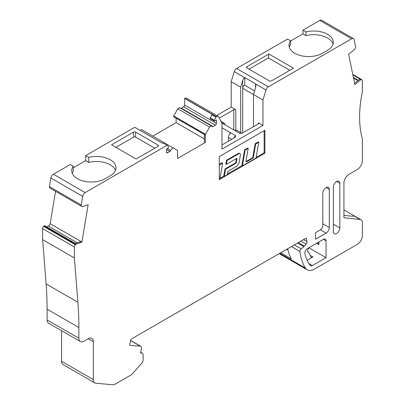 <?xml version="1.0" encoding="UTF-8"?>
<svg xmlns="http://www.w3.org/2000/svg" width="405" height="405" viewBox="0 0 405 405"><rect width="100%" height="100%" fill="white"/><g stroke="black" fill="none" stroke-linecap="round" stroke-linejoin="round"><path stroke-width="0.61" d="M315.495 232.698L315.495 239.208L326.05 233.113A4.566 2.638 -60 0 0 329.28 227.519L329.28 189.413A4.566 2.638 -60 0 0 328.333 187.323A4.566 2.638 -60 0 0 324.815 188.548A4.566 2.638 -60 0 0 322.825 193.139L322.825 225.509A3.625 2.091 120 0 1 320.264 229.944L315.495 232.698M297.564 243.051L303.892 246.706A1.448 0.835 -60 0 1 304.322 246.053L306.129 244.088A2.172 1.255 120 0 0 307.005 241.572L306.271 238.024L131.271 339.061L130.871 339.385L129.737 344.432A1.448 0.835 120 0 0 130.01 345.359A1.448 0.835 120 0 0 130.233 345.425L140.282 346.138A3.625 2.091 -60 0 1 140.839 346.305A3.625 2.091 -60 0 1 141.436 349.064L140.434 352.831L141.998 353.145L140.57 352.32M76.15 244.094L75.127 243.501L80.884 241.588L81.911 242.18L76.15 244.094A1.088 0.628 120 0 0 75.715 244.382L75.37 244.731A2.172 1.255 120 0 0 74.388 246.959L42.616 228.617L42.616 239.649L46.124 283.93A362.359 209.208 -60 0 1 47.096 309.152L47.096 319.904L78.869 338.246A7.249 4.187 120 0 0 80.372 341.567A7.249 4.187 120 0 0 83.992 341.207L88.224 338.762A7.249 4.187 -60 0 1 91.844 338.403A7.249 4.187 -60 0 1 93.347 341.724L93.347 379.601A7.249 4.187 120 0 0 94.846 382.917A7.249 4.187 120 0 0 95.909 383.246L112.767 384.75A7.249 4.187 120 0 0 115.329 384.061L131.6 374.671L141.649 363.457A3.625 2.091 120 0 0 143.127 359.923L143.127 354.947A3.625 2.091 120 0 0 142.378 353.287A3.625 2.091 120 0 0 141.998 353.145M204.348 134.511L173.826 116.888A1.088 0.628 -60 0 1 173.674 115.972L204.419 133.726A1.083 0.628 120 0 0 204.348 134.146A1.088 0.628 -60 0 1 204.419 133.726L205.441 134.318A1.083 0.628 120 0 0 205.37 134.733L205.37 142.428L177.593 158.466L177.593 150.771A1.088 0.628 120 0 0 177.527 150.447L173.381 148.017A3.078 1.777 120 0 0 170.718 150.468A1.448 0.835 -60 0 1 169.867 151.485L167.548 152.822A1.448 0.835 -60 0 1 166.825 152.898A1.448 0.835 -60 0 1 166.526 152.234L166.526 148.934L168.151 147.997A0.724 0.42 120 0 0 168.607 147.41A0.724 0.42 120 0 0 168.566 146.818L167.078 145.304L162.977 142.94L162.425 143.259L134.754 127.281L85.663 155.621L88.695 157.373L88.695 162.41L85.663 160.658L85.663 155.621M205.37 134.733L204.348 134.146L204.348 141.836L205.37 142.428M180.893 108.322A1.448 0.835 -60 0 0 181.329 108.181L183.642 106.844A1.448 0.835 -60 0 0 184.67 105.072L184.67 98.461L212.341 114.438L211.79 114.757L210.301 117.992A0.724 0.42 120 0 0 210.352 118.726L214.453 121.09A0.724 0.42 120 0 0 214.812 121.054L216.442 120.118L216.442 123.414A1.448 0.835 -60 0 1 215.414 125.191L213.101 126.527A1.448 0.835 -60 0 1 212.377 126.598A1.448 0.835 -60 0 1 212.245 126.492A3.078 1.777 120 0 0 211.977 126.269A3.078 1.777 120 0 0 209.582 127.114L205.441 134.318M354.603 83.369L359.594 79.264L360.622 79.856L354.861 84.594A2.172 1.255 -60 0 1 354.831 84.463L348.649 54.457A2.172 1.255 -60 0 1 348.629 54.321L354.385 49.582A1.088 0.628 120 0 0 354.77 49.116L355.124 48.509A2.172 1.255 120 0 0 355.539 46.641L354.102 39.67A3.625 2.091 120 0 0 353.408 38.591A3.625 2.091 120 0 0 351.596 38.774L319.823 20.427A3.625 2.091 -60 0 1 321.636 20.25L353.408 38.591M352.264 216.255A6.521 3.767 -60 0 1 353.98 215.961L352.218 216.25L343.936 215.354M294.41 244.873L301.214 248.802A2.172 1.255 120 0 0 299.953 251.48A3.625 2.091 120 0 0 299.953 251.505A68.85 39.751 120 0 0 305.431 268.1A14.494 8.368 120 0 0 307.203 269.821A14.494 8.368 120 0 0 314.447 269.102L357.261 244.387A7.249 4.187 120 0 0 362.384 235.507L362.384 222.785A6.521 3.767 120 0 0 361.037 219.799A6.521 3.767 120 0 0 360.131 219.51L353.98 215.961L353.514 216.154M307.152 260.299L312.974 256.937A3.625 2.091 -60 0 1 311.161 257.114A3.625 2.091 -60 0 1 310.584 256.426L309.177 253.034A3.625 2.091 120 0 0 308.6 252.34A3.625 2.091 120 0 0 307.582 252.209L307.582 251.171A3.625 2.091 -60 0 1 309.03 247.673M317.409 242.833A3.625 2.091 -60 0 1 318.107 243.005A3.625 2.091 -60 0 1 318.856 244.666L318.856 242.003M233.761 138.166A3.625 2.091 -60 0 1 235.811 135.802L229.918 132.4L230.339 133.022L229.918 133.827L229.918 132.4L221.975 127.813M221.596 122.862L223.256 123.819L222.831 123.236L223.256 122.882L223.256 123.819L234.014 130.03L236.064 130.278A3.625 2.091 -60 0 1 236.854 130.445L241.593 133.179M353.509 78.049L357.954 80.615M204.348 138.935L176.109 122.634L152.766 136.11M176.109 118.204L176.109 122.634M55.551 191.327L50.169 223.666A2.172 1.255 -60 0 1 48.347 226.086L46.423 226.729M94.846 382.917L63.074 364.571A7.249 4.187 -60 0 1 61.575 361.255L93.347 379.601M61.575 330.713L61.575 361.255M80.372 341.567L48.6 323.22A7.249 4.187 -60 0 1 47.096 319.904M42.616 239.649L74.388 257.99L77.897 302.272A362.359 209.208 -60 0 1 78.869 327.493L78.869 338.246M74.388 257.99L74.388 246.959M75.35 243.425L44.763 225.767A1.088 0.628 120 0 0 43.942 226.041L43.598 226.39A2.172 1.255 120 0 0 42.616 228.617M49.876 188.052L81.648 206.393A2.172 1.255 120 0 1 81.233 205.011L49.461 186.67A2.172 1.255 120 0 0 49.876 188.052L50.23 188.254A1.088 0.628 120 0 0 50.23 188.259L82.002 206.601A1.088 0.628 120 0 0 82.387 206.616L88.143 204.707A2.172 1.255 -60 0 1 88.123 204.874L81.942 242.013A2.172 1.255 -60 0 1 81.911 242.18M81.233 205.011L82.671 196.379L50.898 178.038A3.625 2.091 -60 0 1 53.404 174.246L70.288 164.501L73.32 166.252A19.567 11.3 0 0 0 71.731 170.713A19.567 11.3 0 0 0 83.81 181.151A19.567 11.3 0 0 0 105.133 178.701L110.256 175.74A19.567 11.3 0 0 0 115.987 167.751A19.567 11.3 0 0 0 88.695 157.373M49.461 186.67L50.898 178.038M53.404 174.246L85.177 192.588A3.625 2.091 120 0 0 82.671 196.379M177.491 150.387L141.608 129.676A3.078 1.777 120 0 0 140.16 130.405M141.608 129.676L173.381 148.017M205.472 134.232L173.674 115.972M211.977 126.269L180.205 107.927A3.078 1.777 120 0 0 177.81 108.773L173.699 115.891M177.81 108.773L209.582 127.114M211.79 114.757L215.89 117.126L214.397 120.356A0.724 0.42 120 0 0 214.453 121.09M184.67 98.461L184.807 98.38A3.625 2.091 -60 0 1 186.619 98.202L218.391 116.544A3.625 2.091 120 0 0 216.579 116.726L184.807 98.38M215.89 117.126L216.579 116.726M360.131 219.51L343.936 217.758L343.936 183.141A7.249 4.187 -60 0 1 349.064 174.266L357.261 169.533A7.249 4.187 120 0 0 362.384 160.653L362.384 139.057A108.707 62.765 -60 0 1 362.384 91.717L362.384 80.686A2.172 1.255 120 0 0 361.933 79.689A2.172 1.255 120 0 0 361.402 79.598L361.058 79.643A1.088 0.628 120 0 0 360.622 79.856M339.835 183.318A4.566 2.638 120 0 0 338.894 181.227A4.566 2.638 120 0 0 335.375 182.452A4.566 2.638 120 0 0 333.381 187.044L333.381 231.66A4.566 2.638 120 0 0 334.327 233.751A4.566 2.638 120 0 0 337.846 232.531A4.566 2.638 120 0 0 339.835 227.934L339.835 183.318L336.611 181.455M323.468 239.34L326.03 240.818A3.625 2.091 120 0 0 325.281 239.158A3.625 2.091 120 0 0 323.468 239.34L307.405 248.614A3.625 2.091 120 0 0 304.914 253.702A63.048 36.404 120 0 0 310.184 265.412A3.625 2.091 120 0 0 310.564 265.746A3.625 2.091 120 0 0 312.371 265.569L326.03 257.681L308.919 247.804M301.214 248.802L303.892 246.706M280.766 252.75L291.362 258.866A68.85 39.751 -60 0 1 287.677 248.761M326.03 240.818L326.03 257.681M224.79 124.705A3.625 2.091 120 0 0 224.041 123.049A3.625 2.091 120 0 0 223.256 122.882M228.379 141.274L228.379 137.427A3.625 2.091 -60 0 1 229.918 133.827M258.36 122.781A1.448 0.835 180 0 1 258.78 123.373A1.448 0.835 180 0 1 258.36 123.965L258.36 122.781L262.972 125.444L221.975 149.116L221.975 123.672L218.938 117.166A3.625 2.091 120 0 0 218.391 116.544M253.489 126.775L253.489 94.527L262.972 100L266.004 89.991L255.783 84.088L255.965 85.207L255.54 87.769L255.54 83.8L244.777 77.588L244.777 85.283C244.094 85.121 243.41 86.007 242.727 87.941L242.615 132.926M253.489 94.527L255.54 87.769M216.614 115.521L231.199 107.102L231.199 81.658L240.676 87.131L242.727 80.372L244.458 77.552L244.777 77.588M231.199 81.658L234.232 71.65A3.625 2.091 -60 0 1 236.591 68.486L287.565 39.052L290.603 40.804L290.603 44.494A19.567 11.3 0 0 0 289.271 47.112M255.54 83.8L255.783 84.088M236.591 68.486L268.363 86.827A3.625 2.091 120 0 0 266.004 89.991M258.36 123.965L242.499 132.962L239.907 133.432L234.014 130.03M235.811 135.802L234.323 137.842L221.975 144.975M233.761 129.883L233.761 109.765L219.363 118.078M233.761 109.765A1.448 0.835 180 0 1 235.811 109.765L235.811 130.294M231.199 107.102L235.811 109.765M290.603 40.804A19.567 11.3 0 0 0 289.013 45.264A19.567 11.3 0 0 0 301.092 55.703A19.567 11.3 0 0 0 322.415 53.252L327.539 50.296A19.567 11.3 0 0 0 333.269 42.307A19.567 11.3 0 0 0 305.972 31.929L305.972 35.615L302.94 33.863L302.94 30.178L319.823 20.427M333.006 44.15A19.567 11.3 0 0 0 305.972 35.615M305.972 31.929L302.94 30.178M73.32 166.252L73.32 171.285A19.567 11.3 0 0 0 72.222 173.229M115.496 170.272A19.567 11.3 0 0 0 88.695 162.41M219.302 179.268L219.874 178.934A3.412 1.969 120 0 0 219.986 178.453L222.649 163.078L222.137 162.785L219.302 164.42M222.649 163.078L219.571 164.855L219.302 164.698M236.459 158.552L235.872 161.995A1.099 0.633 -60 0 1 235.118 163.139L224.988 168.986L223.778 176.094L224.289 176.388L227.362 174.611L227.919 171.356L236.404 166.455A3.984 2.298 120 0 0 239.158 162.304L240.383 155.095A2.278 1.316 120 0 0 239.947 153.632A2.278 1.316 120 0 0 238.813 153.748L226.982 160.572L226.334 164.4L236.601 158.471A0.547 0.319 -60 0 1 236.981 158.795L236.388 162.289A1.099 0.633 -60 0 1 235.629 163.433L225.499 169.28L224.988 168.986M226.334 164.4L225.823 164.106L226.471 160.279L226.982 160.572M239.947 153.632L239.436 153.338A2.278 1.316 120 0 0 238.297 153.449L226.471 160.279M245.116 150.108L244.6 149.81L241.957 165.098A2.278 1.316 120 0 0 241.922 165.615L242.433 165.913L255.995 158.082A3.412 1.969 120 0 0 256.107 157.601L258.765 142.226L255.687 144.003L253.409 157.191A1.099 0.633 -60 0 1 252.649 158.33L246.741 161.742A1.099 0.633 -60 0 1 246.194 161.792A1.099 0.633 -60 0 1 245.982 161.089L248.189 148.331L245.116 150.108L242.468 165.397A2.278 1.316 120 0 0 242.433 165.913M248.189 148.331L247.678 148.038L244.6 149.81M255.687 144.003L255.175 143.709L252.892 156.892A1.099 0.633 -60 0 1 252.138 158.031L246.23 161.443A1.099 0.633 -60 0 1 246.002 161.534M258.765 142.226L258.253 141.932L255.175 143.709M240.676 132.653L240.676 87.131M244.777 85.283L254.578 90.938M262.972 125.444L262.972 100M268.363 86.827L351.596 38.774M85.177 192.588L167.078 145.304M264.91 130.243L219.302 156.573L219.302 179.562L264.91 153.232L264.91 130.243M225.499 169.28L224.289 176.388M219.571 164.855L219.302 166.42M220.021 178.261L223.778 176.094M227.473 173.958L241.922 165.615M256.137 157.408L264.141 152.786L264.141 130.688M73.32 167.781L85.663 160.658M290.603 40.991L302.94 33.863M271.426 80.919L293.463 68.197L268.864 53.992L246.827 66.719L246.827 67.898L269.376 80.919A1.448 0.835 180 0 0 271.426 80.919M246.827 67.898A1.448 0.835 180 0 1 246.402 67.306A1.448 0.835 180 0 1 246.827 66.719M268.864 53.992L268.414 57.94L248.994 69.154M268.414 57.94L289.818 70.298M133.574 132.101A1.448 0.835 180 0 1 135.624 132.101L135.624 137.138A1.448 0.835 0 0 0 133.574 137.138L133.574 132.101L111.537 144.823L136.136 159.023L158.173 146.301L158.173 145.122A1.448 0.835 180 0 1 158.598 145.714A1.448 0.835 180 0 1 158.173 146.301M135.624 132.101L158.173 145.122M133.574 137.138L115.901 147.344M135.624 137.138L154.837 148.23M242.615 88.29L253.489 94.567M264.141 152.786L264.91 153.232M129.843 345.202L130.233 345.425M130.607 340.554L140.282 346.138M298.343 242.6L304.322 246.053M300.945 241.096L306.129 244.088M303.563 239.588L307.005 241.572M310.108 255.282L312.974 256.937M353.378 77.411L358.354 80.286M48.347 226.086L77.274 242.787M93.347 341.724L88.224 338.762M47.096 309.152L78.869 327.493M46.124 283.93L77.897 302.272M43.598 226.39L75.37 244.731M43.942 226.041L75.715 244.382M50.169 223.666L81.942 242.013M166.526 152.234L167.548 152.822M166.526 149.556L169.867 151.485M167.29 148.493L170.718 150.468M181.329 108.181L213.101 126.527M183.642 106.844L215.414 125.191M184.67 105.072L216.442 123.414M210.301 117.992L214.397 120.356M352.861 74.915L361.058 79.643M352.806 74.636L361.402 79.598M305.431 268.1L279.804 253.302M322.825 223.793L329.28 227.519M326.05 187.55L329.28 189.413M333.381 224.208L339.835 227.934M308.914 263.569L312.371 265.569M320.411 229.853L326.05 233.113M299.953 251.48L291.458 246.574M299.953 251.505L291.438 246.589M286.75 249.293L287.965 249.996M318.856 244.666L316.548 243.334M239.907 133.432A3.625 2.091 -60 0 1 241.577 133.184M231.711 139.35L228.379 137.427M244.458 77.552L234.232 71.65M235.629 163.433L235.118 163.139M236.388 162.289L235.872 161.995M236.981 158.795L236.51 158.527M238.813 153.748L238.297 153.449M242.468 165.397L241.957 165.098M246.741 161.742L246.23 161.443M252.649 158.33L252.138 158.031M253.409 157.191L252.892 156.892M242.727 87.941L242.727 80.372M130.638 340.418L140.839 346.305M353.646 216.123L353.393 216.189M361.933 79.689L352.755 74.388M361.037 219.799L343.936 209.932M279.202 253.651L307.203 269.821M308.6 252.34L307.582 251.753M220.811 121.181L224.041 123.049M241.269 133.24L241.719 133.255M235.097 137.179L235.315 136.915M140.586 352.254L142.378 353.287"/></g></svg>
